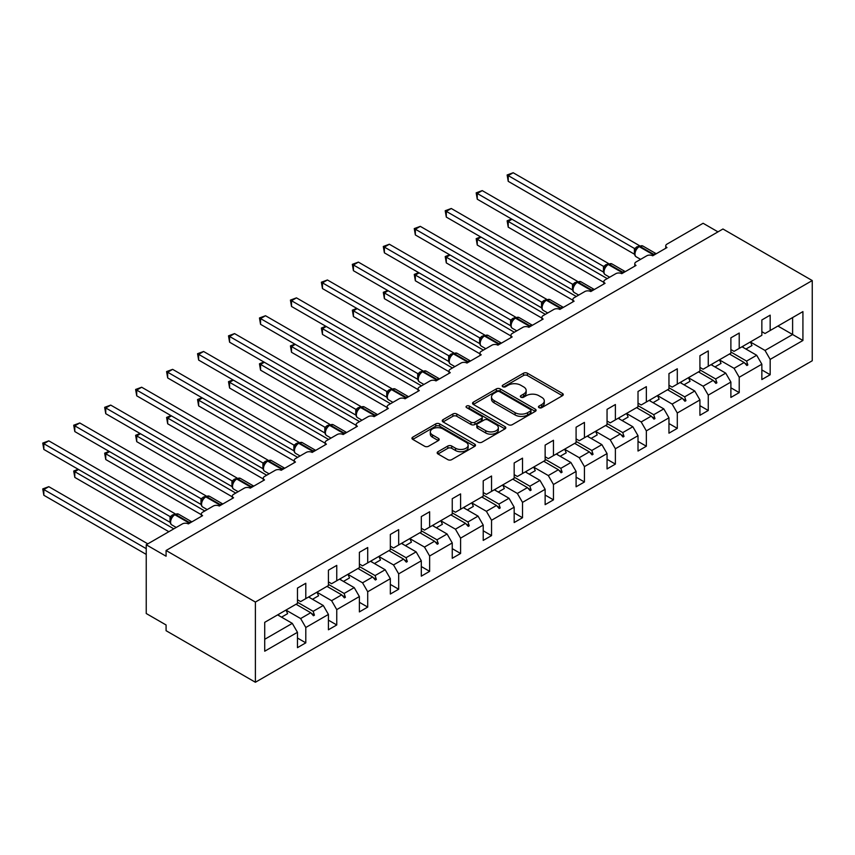 <?xml version="1.0" encoding="UTF-8"?>
<svg xmlns="http://www.w3.org/2000/svg" width="855" height="855" viewBox="0 0 855 855"><rect width="100%" height="100%" fill="white"/><g stroke="black" fill="none" stroke-linecap="round" stroke-linejoin="round"><path stroke-width="1.28" d="M539.035 407.653A1.924 1.112 0 0 0 541.76 407.653L562.462 395.705A2.757 1.592 0 0 0 563.263 394.583A2.757 1.592 0 0 0 562.462 393.46L527.396 373.208A2.757 1.592 0 0 0 523.506 373.208L502.804 385.156A1.924 1.112 0 0 0 502.238 385.947A1.924 1.112 0 0 0 502.804 386.738A1.924 1.112 0 0 0 505.529 386.738L508.212 385.188A8.817 5.087 0 0 1 520.674 385.188L523.602 386.877A8.817 5.087 0 0 1 526.178 390.479A8.817 5.087 0 0 1 523.602 394.07L520.919 395.619A1.924 1.112 0 0 0 520.353 396.41A1.924 1.112 0 0 0 520.919 397.19A1.924 1.112 0 0 0 523.645 397.19L526.327 395.651A8.817 5.087 0 0 1 538.789 395.651L541.717 397.34A8.817 5.087 0 0 1 544.293 400.931A8.817 5.087 0 0 1 541.717 404.533L539.035 406.082A1.924 1.112 0 0 0 538.468 406.862A1.924 1.112 0 0 0 539.035 407.653L539.035 406.082M437.984 451.707A2.757 1.592 0 0 0 437.183 452.84A2.757 1.592 0 0 0 437.984 453.962L447.828 459.637A2.757 1.592 0 0 0 451.718 459.637L474.707 446.374A2.757 1.592 0 0 0 475.508 445.241A2.757 1.592 0 0 0 474.707 444.119L439.641 423.877A2.757 1.592 0 0 0 435.751 423.877L412.762 437.151A2.757 1.592 0 0 0 411.95 438.273A2.757 1.592 0 0 0 412.762 439.395L424.646 446.257A2.757 1.592 0 0 0 428.537 446.257L438.38 440.582A2.757 1.592 0 0 0 439.181 439.449A2.757 1.592 0 0 0 438.38 438.326L432.48 434.928A7.374 4.254 0 0 1 430.322 431.914A7.374 4.254 0 0 1 434.874 427.992A7.374 4.254 0 0 1 442.901 428.911L465.986 442.238A7.374 4.254 0 0 1 468.145 445.241A7.374 4.254 0 0 1 463.602 449.174A7.374 4.254 0 0 1 455.565 448.255L451.718 446.032A2.757 1.592 0 0 0 447.828 446.032L437.984 451.707L437.984 453.962M812.25 280.558L255.389 602.059L255.389 682.258L812.25 360.757L812.25 280.558L722.945 229.001L166.084 550.492L166.084 556.22L146.237 544.763L182.361 523.912A4.211 2.426 180 0 1 188.314 523.912L202.603 515.661A4.211 2.426 0 0 1 201.374 513.951A4.211 2.426 0 0 1 202.603 512.231L213.323 506.042A4.211 2.426 180 0 1 219.275 506.042L233.565 497.792A4.211 2.426 0 0 1 232.325 496.071A4.211 2.426 0 0 1 233.565 494.35L244.274 488.162A4.211 2.426 180 0 1 250.226 488.162L264.516 479.922A4.211 2.426 0 0 1 263.287 478.202A4.211 2.426 0 0 1 264.516 476.481L275.235 470.293A4.211 2.426 180 0 1 281.188 470.293L295.477 462.042A4.211 2.426 0 0 1 294.248 460.321A4.211 2.426 0 0 1 295.477 458.611L306.197 452.423A4.211 2.426 180 0 1 312.15 452.423L326.439 444.173A4.211 2.426 0 0 1 325.199 442.452A4.211 2.426 0 0 1 326.439 440.731L337.159 434.543A4.211 2.426 180 0 1 343.112 434.543L357.401 426.292A4.211 2.426 0 0 1 356.161 424.582A4.211 2.426 0 0 1 357.401 422.862L368.11 416.674A4.211 2.426 180 0 1 374.063 416.674L388.352 408.423A4.211 2.426 0 0 1 387.123 406.702A4.211 2.426 0 0 1 388.352 404.981L399.071 398.793A4.211 2.426 180 0 1 405.024 398.793L419.313 390.553A4.211 2.426 0 0 1 418.084 388.833A4.211 2.426 0 0 1 419.313 387.112L430.033 380.924A4.211 2.426 180 0 1 435.986 380.924L450.275 372.673A4.211 2.426 0 0 1 449.035 370.952A4.211 2.426 0 0 1 450.275 369.242L460.984 363.054A4.211 2.426 180 0 1 466.937 363.054L481.226 354.804A4.211 2.426 0 0 1 479.997 353.083A4.211 2.426 0 0 1 481.226 351.362L491.946 345.174A4.211 2.426 180 0 1 497.899 345.174L512.188 336.923A4.211 2.426 0 0 1 510.959 335.213A4.211 2.426 0 0 1 512.188 333.493L522.907 327.305A4.211 2.426 180 0 1 528.86 327.305L543.149 319.054A4.211 2.426 0 0 1 541.91 317.333A4.211 2.426 0 0 1 543.149 315.613L553.869 309.425A4.211 2.426 180 0 1 559.822 309.425L574.111 301.184A4.211 2.426 0 0 1 572.871 299.464A4.211 2.426 0 0 1 574.111 297.743L584.82 291.555A4.211 2.426 180 0 1 590.773 291.555L605.062 283.304A4.211 2.426 0 0 1 603.833 281.584A4.211 2.426 0 0 1 605.062 279.874L615.782 273.685A4.211 2.426 180 0 1 621.735 273.685L636.024 265.435A4.211 2.426 0 0 1 634.795 263.714A4.211 2.426 0 0 1 636.024 261.993L646.743 255.805A4.211 2.426 180 0 1 652.696 255.805L666.986 247.555A4.211 2.426 0 0 1 665.746 245.845A4.211 2.426 0 0 1 666.986 244.124L703.099 223.273L717.986 231.865M255.389 602.059L166.084 550.492M508.404 424.668A2.757 1.592 0 0 0 512.305 424.668L535.283 411.394A2.757 1.592 0 0 0 536.096 410.272A2.757 1.592 0 0 0 535.283 409.139L500.228 388.897A2.757 1.592 0 0 0 496.328 388.897L473.339 402.171A2.757 1.592 0 0 0 472.537 403.293A2.757 1.592 0 0 0 473.339 404.426L508.404 424.668M467.396 408.07A1.924 1.112 0 0 1 469.352 408.337L504.963 428.9L482.006 442.153A2.757 1.592 0 0 1 478.116 442.153L443.05 421.91L443.05 419.655A2.757 1.592 0 0 0 442.249 420.788A2.757 1.592 0 0 0 443.05 421.91M443.05 419.655L452.883 413.98A2.757 1.592 0 0 1 456.784 413.98L471.009 422.188A2.757 1.592 0 0 0 474.899 422.188L481.429 418.426A2.757 1.592 0 0 0 482.231 417.293A2.757 1.592 0 0 0 481.429 416.171L466.616 407.621A1.924 1.112 0 0 1 466.061 406.841A1.924 1.112 0 0 1 467.247 405.815A1.924 1.112 0 0 1 469.352 406.05L504.995 426.634A2.757 1.592 0 0 1 505.807 427.757A2.757 1.592 0 0 1 504.995 428.879L504.995 426.634M297.465 599.761L300.639 601.599L305.801 598.618L305.801 583.27L297.465 588.08L297.465 603.427L264.719 622.333L264.719 651.211L297.465 632.305L292.303 623.37L277.619 614.884M297.465 638.033L305.801 642.842L305.801 627.495L328.427 614.435L323.265 605.49L308.58 597.014M285.998 610.107L300.639 618.55L305.801 627.495M328.427 581.892L331.601 583.719L336.752 580.748L336.752 565.39L328.427 570.2L328.427 585.557L305.801 598.618M328.427 620.164L336.752 624.973L336.752 609.615L359.378 596.555L354.216 587.62L339.531 579.145M316.959 592.226L331.601 600.68L336.752 609.615M359.378 564.011L362.552 565.85L367.714 562.868L367.714 547.521L359.378 552.33L359.378 567.688L336.752 580.748M359.378 602.283L367.714 607.093L367.714 591.745L390.34 578.685L385.178 569.751L370.493 561.265M347.91 574.357L362.552 582.811L367.714 591.745M390.34 546.142L393.514 547.98L398.676 544.998L398.676 529.64L390.34 534.461L390.34 549.808L367.714 562.868M390.34 584.414L398.676 589.223L398.676 573.865L421.301 560.805L416.139 551.87L401.455 543.395M378.872 556.477L393.514 564.931L398.676 573.865M421.301 528.272L424.475 530.1L429.638 527.118L429.638 511.771L421.301 516.58L421.301 531.938L398.676 544.998M421.301 566.534L429.638 571.354L429.638 555.996L452.252 542.936L447.101 534.001L432.406 525.515M409.834 538.607L424.475 547.061L429.638 555.996M452.252 510.392L455.426 512.231L460.589 509.249L460.589 493.901L452.252 498.711L452.252 514.058L429.638 527.118M452.252 548.664L460.589 553.474L460.589 538.126L483.214 525.066L478.052 516.121L463.367 507.646M440.785 520.738L455.426 529.181L460.589 538.126M483.214 492.523L486.388 494.35L491.55 491.379L491.55 476.021L483.214 480.831L483.214 496.189L460.589 509.249M483.214 530.795L491.55 535.604L491.55 520.246L514.176 507.186L509.014 498.251L494.329 489.776M471.746 502.858L486.388 511.311L491.55 520.246M514.176 474.643L517.35 476.481L522.512 473.499L522.512 458.152L514.176 462.961L514.176 478.319L491.55 491.379M514.176 512.915L522.512 517.724L522.512 502.377L545.137 489.317L539.975 480.382L525.291 471.896M502.708 484.988L517.35 493.442L522.512 502.377M545.137 456.773L548.312 458.611L553.463 455.63L553.463 440.272L545.137 445.092L545.137 460.439L522.512 473.499M545.137 495.045L553.463 499.854L553.463 484.496L576.088 471.436L570.926 462.502L556.242 454.026M533.67 467.108L548.312 475.562L553.463 484.496M576.088 438.904L579.263 440.731L584.425 437.749L584.425 422.402L576.088 427.211L576.088 442.569L553.463 455.63M576.088 477.165L584.425 481.985L584.425 466.627L607.05 453.567L601.888 444.632L587.203 436.146M564.621 449.238L579.263 457.692L584.425 466.627M607.05 421.023L610.224 422.862L615.386 419.88L615.386 404.522L607.05 409.342L607.05 424.689L584.425 437.749M607.05 459.295L615.386 464.105L615.386 448.757L638.012 435.697L632.85 426.752L618.165 418.277M591.126 438.412L597.185 434.928A22.454 12.964 60 0 0 595.561 431.326L610.224 439.812L615.386 448.757M638.012 403.154L641.186 404.981L646.348 402.01L646.348 386.652L638.012 391.462L638.012 406.82L615.386 419.88M638.012 441.426L646.348 446.235L646.348 430.877L668.963 417.817L663.811 408.882L649.127 400.407M626.544 413.489L641.186 421.943L646.348 430.877M668.963 385.274L672.148 387.112L677.299 384.13L677.299 368.783L668.963 373.592L668.963 388.95L646.348 402.01M668.963 423.546L677.299 428.355L677.299 413.008L699.924 399.948L694.762 391.013L680.078 382.527M653.049 402.673L659.098 399.178A22.454 12.964 60 0 0 657.484 395.576L672.148 404.073L677.299 413.008M699.924 367.404L703.099 369.242L708.261 366.261L708.261 350.903L699.924 355.723L699.924 371.07L677.299 384.13M699.924 405.676L708.261 410.486L708.261 395.128L730.886 382.067L725.724 373.133L711.039 364.658M688.457 377.739L703.099 386.193L708.261 395.128M730.886 349.535L734.06 351.362L739.222 348.38L739.222 333.033L730.886 337.843L730.886 353.201L708.261 366.261M730.886 387.796L739.222 392.616L739.222 377.258L761.848 364.198L761.848 379.545L770.173 374.736L770.173 359.389L802.92 340.482L792.606 334.519L792.606 317.568L802.92 311.605L802.92 340.482M719.418 359.87L734.06 368.323L739.222 377.258M761.848 331.655L765.022 333.493L770.173 330.511L770.173 315.153L761.848 319.973L761.848 335.32L739.222 348.38M761.848 369.926L770.173 374.736M750.38 341.989L765.022 350.443L770.173 359.389M146.237 544.763L146.237 613.516L166.084 624.973L166.084 630.701L255.389 682.258M305.801 642.842L297.465 647.663L297.465 632.305M336.752 624.973L328.427 629.782L328.427 614.435M367.714 607.093L359.378 611.913L359.378 596.555M398.676 589.223L390.34 594.033L390.34 578.685M429.638 571.354L421.301 576.163L421.301 560.805M460.589 553.474L452.252 558.294L452.252 542.936M491.55 535.604L483.214 540.413L483.214 525.066M522.512 517.724L514.176 522.544L514.176 507.186M553.463 499.854L545.137 504.664L545.137 489.317M584.425 481.985L576.088 486.794L576.088 471.436M615.386 464.105L607.05 468.925L607.05 453.567M646.348 446.235L638.012 451.045L638.012 435.697M677.299 428.355L668.963 433.175L668.963 417.817M708.261 410.486L699.924 415.295L699.924 399.948M739.222 392.616L730.886 397.425L730.886 382.067M770.173 330.511L802.92 311.605M313.165 594.364L314.426 593.637M297.465 602.251L313.165 611.325L323.265 605.49M300.639 618.55L310.728 612.725L313.443 615.75L314.426 615.173L313.165 611.325M296.044 604.25L310.728 612.725M344.127 576.494L345.388 575.757M328.427 584.382L344.127 593.445L354.216 587.62M331.601 600.68L341.69 594.856L344.394 597.869L345.388 597.303L344.127 593.445M327.005 586.38L341.69 594.856M375.089 558.614L376.35 557.888M359.378 566.502L375.089 575.575L385.178 569.751M362.552 582.811L372.652 576.975L375.356 580L376.35 579.423L375.089 575.575M357.967 568.5L372.652 576.975M406.04 540.745L407.311 540.018M390.34 548.632L406.04 557.695L416.139 551.87M393.514 564.931L403.603 559.106L406.317 562.13L407.311 561.553L406.04 557.695M388.918 550.631L403.603 559.106M437.001 522.865L438.262 522.138M421.301 530.763L437.001 539.826L447.101 534.001M424.475 547.061L434.564 541.236L437.268 544.25L438.262 543.684L437.001 539.826M419.88 532.751L434.564 541.236M467.963 504.995L469.224 504.268M452.252 512.882L467.963 521.956L478.052 516.121M455.426 529.181L465.526 523.356L468.23 526.381L469.224 525.804L467.963 521.956M450.841 514.881L465.526 523.356M498.925 487.126L500.186 486.388M483.214 495.013L498.925 504.076L509.014 498.251M486.388 511.311L496.488 505.487L499.192 508.501L500.186 507.934L498.925 504.076M481.803 497.001L496.488 505.487M529.876 469.245L531.137 468.519M514.176 477.133L529.876 486.206L539.975 480.382M517.35 493.442L527.439 487.607L530.153 490.631L531.137 490.054L529.876 486.206M512.754 479.131L527.439 487.607M560.837 451.376L562.098 450.649M545.137 459.263L560.837 468.326L570.926 462.502M548.312 475.562L558.401 469.737L561.104 472.762L562.098 472.184L560.837 468.326M543.716 461.262L558.401 469.737M591.799 433.496L593.06 432.769M576.088 441.394L591.799 450.457L601.888 444.632M579.263 457.692L589.362 451.868L592.066 454.881L593.06 454.315L591.799 450.457M574.678 443.382L589.362 451.868M622.75 415.626L624.022 414.899M607.05 423.514L622.75 432.587L632.85 426.752M610.224 439.812L620.313 433.987L623.028 437.012L624.022 436.435L622.75 432.587M605.629 425.512L620.313 433.987M653.712 397.746L654.973 397.019M638.012 405.644L653.712 414.707L663.811 408.882M641.186 421.943L651.275 416.118L653.979 419.132L654.973 418.565L653.712 414.707M636.59 407.632L651.275 416.118M684.673 379.877L685.934 379.15M668.963 387.764L684.673 396.838L694.762 391.013M672.148 404.073L682.237 398.238L684.941 401.262L685.934 400.685L684.673 396.838M667.552 389.762L682.237 398.238M715.635 362.007L716.896 361.28M699.924 369.894L715.635 378.957L725.724 373.133M703.099 386.193L713.198 380.368L715.902 383.393L716.896 382.816L715.635 378.957M698.514 371.893L713.198 380.368M746.586 344.127L747.847 343.4M730.886 352.025L746.586 361.088L756.686 355.263L742.001 346.777M734.06 368.323L744.149 362.499L746.864 365.513L747.847 364.946L746.586 361.088M729.465 354.013L744.149 362.499M756.686 355.263L761.848 364.198M765.022 350.443L792.606 334.519L777.922 326.044M264.719 639.294L292.303 623.37M744.737 363.14L747.847 364.946M713.775 381.009L716.896 382.816M682.814 398.89L685.934 400.685M651.852 416.759L654.973 418.565M620.901 434.639L624.022 436.435M589.939 452.509L593.06 454.315M558.978 470.378L562.098 472.184M528.027 488.258L531.137 490.054M497.065 506.128L500.186 507.934M466.103 524.008L469.224 525.804M435.142 541.878L438.262 543.684M404.191 559.747L407.311 561.553M373.229 577.627L376.35 579.423M342.267 595.497L345.388 597.303M311.305 613.377L314.426 615.173M539.804 407.921L541.717 406.82A8.817 5.087 0 0 0 544.293 403.229L544.293 400.931M526.178 390.479L526.178 392.766A8.817 5.087 0 0 1 523.602 396.367L521.689 397.468M562.419 395.726L527.396 375.505A2.757 1.592 0 0 0 523.506 375.505L503.574 387.005M535.251 411.415L500.228 391.195A2.757 1.592 0 0 0 496.328 391.195L473.381 404.436M530.421 411.052A1.924 1.112 0 0 0 530.976 410.272A1.924 1.112 0 0 0 530.421 409.481L499.641 391.708A1.924 1.112 0 0 0 496.915 391.708L494.083 393.343A8.817 5.087 0 0 0 491.507 396.944A8.817 5.087 0 0 0 494.083 400.535L515.127 412.687A8.817 5.087 0 0 0 527.588 412.687L530.421 411.052L530.421 413.35A1.924 1.112 0 0 0 530.976 412.559L530.976 410.272M491.507 396.944L491.507 399.232A8.817 5.087 0 0 0 494.083 402.833L494.083 400.535M530.421 413.35L527.588 414.974A8.817 5.087 0 0 1 515.127 414.974L494.083 402.833M443.082 421.932L452.883 416.267L452.883 413.98M482.231 417.293L482.231 419.591A2.757 1.592 0 0 1 481.429 420.713L474.899 424.486A2.757 1.592 0 0 1 471.009 424.486L456.784 416.267A2.757 1.592 0 0 0 452.883 416.267M485.758 430.706A7.374 4.254 0 0 0 493.795 431.636A7.374 4.254 0 0 0 498.337 427.703A7.374 4.254 0 0 0 496.178 424.689L488.045 419.997A2.757 1.592 0 0 0 484.154 419.997L477.624 423.759A2.757 1.592 0 0 0 476.823 424.892A2.757 1.592 0 0 0 477.624 426.014L485.758 430.706L485.758 433.004A7.374 4.254 0 0 0 493.795 433.923A7.374 4.254 0 0 0 498.337 429.99L498.337 427.703M476.823 424.892L476.823 427.179A2.757 1.592 0 0 0 477.624 428.302L477.624 426.014M485.758 433.004L477.624 428.302M468.145 445.241L468.145 447.539A7.374 4.254 0 0 1 463.602 451.472A7.374 4.254 0 0 1 455.565 450.542L451.718 448.319A2.757 1.592 0 0 0 447.828 448.319L438.027 453.984M430.322 431.914L430.322 434.212A7.374 4.254 0 0 0 432.48 437.215L432.48 434.928M438.337 440.603L432.48 437.215M474.664 446.396L439.641 426.164A2.757 1.592 0 0 0 435.751 426.164L412.794 439.417M508.223 181.335L507.133 174.976L508.223 175.606L513.182 172.742L639.465 245.652L634.506 248.516L508.223 175.606L508.223 181.335L634.41 254.192L634.399 248.506A3.089 2.234 18 0 1 635.158 250.697L636.152 249.585L634.506 248.516M638.952 246.454A1.4 0.812 -120 0 1 639.145 246.261L642.864 246.026A6.038 3.484 120 0 0 639.839 246.326A1.4 0.812 -120 0 0 639.145 246.261L638.546 246.603A1.4 0.812 60 0 0 638.354 246.796L636.772 248.078M654.299 254.876A1.4 0.812 -120 0 0 653.733 254.352L639.839 246.326L639.251 246.668A1.4 0.812 60 0 0 638.546 246.603L636.152 249.585M507.133 174.976L513.182 172.742M511.995 219.254L508.223 221.434L607.242 278.612M508.223 227.163L507.133 220.804L508.223 221.434L508.223 227.163L603.833 282.364M507.133 220.804L511.557 219.008M742.813 346.307A22.454 12.964 60 0 1 743.465 347.622M750.359 341.957A22.454 12.964 60 0 1 751.973 345.548L745.923 349.043M481.034 237.134L477.261 239.315L576.291 296.482M477.261 245.043L476.171 238.684L477.261 239.315L477.261 245.043L572.871 300.244M476.171 238.684L480.596 236.878M711.852 364.187A22.454 12.964 60 0 1 712.504 365.502M719.397 359.827A22.454 12.964 60 0 1 721.022 363.428L714.962 366.923M450.072 255.004L446.299 257.184L545.33 314.351M446.299 262.913L445.209 256.553L446.299 257.184L446.299 262.913L541.91 318.113M445.209 256.553L449.634 254.758M680.901 382.057A22.454 12.964 60 0 1 681.542 383.371M688.435 377.707A22.454 12.964 60 0 1 690.06 381.298L684.011 384.793M477.261 199.204L476.171 192.845L477.261 193.476L482.22 190.612L608.504 263.522L603.545 266.386L477.261 193.476L477.261 199.204L603.459 272.061L603.459 266.332M607.99 264.334A1.4 0.812 -120 0 1 608.183 264.131L611.902 263.906A6.038 3.484 120 0 0 608.888 264.206A1.4 0.812 -120 0 0 608.183 264.131L607.584 264.473A1.4 0.812 60 0 0 607.403 264.676L604.207 268.545C603.213 271.644 603.566 273.696 605.276 274.701L609.647 277.223M605.19 267.455L603.545 266.386M476.171 192.845L482.22 190.612M446.299 217.085L445.209 210.725L446.299 211.356L451.269 208.492L577.553 281.391L572.583 284.266L446.299 211.356L446.299 217.085L572.497 289.941L572.487 284.245A3.089 2.234 18 0 1 573.245 286.446M577.039 282.203A1.4 0.812 -120 0 1 577.221 282L580.94 281.776A6.038 3.484 120 0 0 577.927 282.075A1.4 0.812 -120 0 0 577.221 282L576.633 282.353A1.4 0.812 60 0 0 576.441 282.545L573.256 286.425C572.252 289.524 572.604 291.566 574.314 292.57L578.685 295.093M574.239 285.324L572.583 284.266M445.209 210.725L451.269 208.492M419.11 272.884L415.348 275.054L514.368 332.232M415.348 280.782L414.258 274.423L415.348 275.054L415.348 280.782L510.959 335.983M414.258 274.423L418.683 272.627M649.939 399.926A22.454 12.964 60 0 1 650.58 401.252M388.159 290.753L384.387 292.934L483.417 350.101M384.387 298.662L383.297 292.303L384.387 292.934L384.387 298.662L479.997 353.863M383.297 292.303L387.721 290.497M618.977 417.806A22.454 12.964 60 0 1 619.629 419.121M626.523 413.446A22.454 12.964 60 0 1 628.136 417.048L622.087 420.542M415.348 234.954L414.258 228.595L415.348 229.226L420.307 226.361L546.591 299.271L541.621 302.136L415.348 229.226L415.348 234.954L541.536 307.811L541.536 302.082M546.078 300.073A1.4 0.812 -120 0 1 546.27 299.881L549.989 299.645A6.038 3.484 120 0 0 546.965 299.945A1.4 0.812 -120 0 0 546.27 299.881L545.672 300.223A1.4 0.812 60 0 0 545.479 300.426L542.294 304.295C541.29 307.394 541.643 309.446 543.353 310.44L547.734 312.973M543.278 303.204L541.621 302.136M414.258 228.595L420.307 226.361M384.387 252.834L383.297 246.475L384.387 247.095L389.346 244.231L515.629 317.141L510.585 319.962L384.387 247.095L384.387 252.834L510.585 325.691L510.585 319.962M515.116 317.953A1.4 0.812 -120 0 1 515.309 317.75L519.028 317.526A6.038 3.484 120 0 0 516.014 317.825A1.4 0.812 -120 0 0 515.309 317.75L514.71 318.092A1.4 0.812 60 0 0 514.518 318.295L511.333 322.164A3.089 2.234 18 0 0 510.563 319.994M512.316 321.074L510.67 320.005M383.297 246.475L389.346 244.231M357.198 308.623L353.425 310.803L452.455 367.981M353.425 316.532L352.335 310.173L353.425 310.803L353.425 316.532L449.035 371.733M352.335 310.173L356.759 308.377M588.026 435.676A22.454 12.964 60 0 1 588.668 436.991M353.425 270.704L352.335 264.345L353.425 264.975L358.384 262.111L484.678 335.021L479.708 337.885L353.425 264.975L353.425 270.704L479.623 343.56L479.623 337.832M484.154 335.823A1.4 0.812 -120 0 1 484.347 335.63L488.066 335.395A6.038 3.484 120 0 0 485.052 335.694A1.4 0.812 -120 0 0 484.347 335.63L483.759 335.972A1.4 0.812 60 0 0 483.567 336.165L480.371 340.044C479.377 343.144 479.73 345.196 481.44 346.19L485.811 348.722M481.354 338.954L479.708 337.885M352.335 264.345L358.384 262.111M326.236 326.503L322.463 328.683L421.494 385.851M322.463 334.412L321.373 328.053L322.463 328.683L322.463 334.412L418.084 389.613M321.373 328.053L325.808 326.247M557.065 453.556A22.454 12.964 60 0 1 557.706 454.871M564.599 449.196A22.454 12.964 60 0 1 566.224 452.797L560.175 456.292M322.463 288.573L321.373 282.214L322.463 282.845L327.433 279.98L453.716 352.891L448.747 355.755L322.463 282.845L322.463 288.573L448.661 361.43L448.661 355.701M453.203 353.703A1.4 0.812 -120 0 1 453.396 353.5L457.104 353.275A6.038 3.484 120 0 0 454.091 353.575A1.4 0.812 -120 0 0 453.396 353.5L452.797 353.842A1.4 0.812 60 0 0 452.605 354.045L449.42 357.914A3.089 2.234 18 0 0 448.651 355.744M450.403 356.824L448.747 355.755M321.373 282.214L327.433 279.98M295.285 344.373L291.512 346.553L390.532 403.72M291.512 352.281L290.422 345.922L291.512 346.553L291.512 352.281L387.123 407.482M290.422 345.922L294.847 344.127M526.103 471.426A22.454 12.964 60 0 1 526.755 472.74M533.648 467.076A22.454 12.964 60 0 1 535.262 470.667L529.213 474.162M291.512 306.453L290.422 300.094L291.512 300.725L296.471 297.861L422.755 370.76L417.796 373.635L291.512 300.725L291.512 306.453L417.7 379.31L417.7 373.582M422.242 371.572A1.4 0.812 -120 0 1 422.434 371.369L426.153 371.145A6.038 3.484 120 0 0 423.129 371.444A1.4 0.812 -120 0 0 422.434 371.369L421.836 371.722A1.4 0.812 60 0 0 421.643 371.914L418.458 375.794C417.454 378.893 417.817 380.935 419.516 381.939L423.898 384.461M419.442 374.693L417.796 373.635M290.422 300.094L296.471 297.861M264.323 362.253L260.551 364.422L359.581 421.601M260.551 370.151L259.46 363.792L260.551 364.422L260.551 370.151L356.161 425.352M259.46 363.792L263.885 361.996M495.141 489.295A22.454 12.964 60 0 1 495.793 490.62M502.687 484.945A22.454 12.964 60 0 1 504.311 488.547L498.251 492.042M260.551 324.323L259.46 317.964L260.551 318.594L265.51 315.73L391.793 388.64L386.834 391.505L260.551 318.594L260.551 324.323L386.749 397.18L386.749 391.451M391.28 389.442A1.4 0.812 -120 0 1 391.472 389.249L395.192 389.014A6.038 3.484 120 0 0 392.178 389.314A1.4 0.812 -120 0 0 391.472 389.249L390.874 389.591A1.4 0.812 60 0 0 390.692 389.795L389.111 391.077M406.638 397.874A1.4 0.812 -120 0 0 406.072 397.34L392.178 389.314L391.579 389.656A1.4 0.812 60 0 0 390.874 389.591L387.497 393.663A3.089 2.234 18 0 0 386.727 391.494M388.48 392.573L386.834 391.505M259.46 317.964L265.51 315.73M233.362 380.122L229.589 382.303L328.619 439.47M229.589 388.031L228.499 381.672L229.589 382.303L229.589 388.031L325.199 443.232M228.499 381.672L232.923 379.877M464.19 507.175A22.454 12.964 60 0 1 464.831 508.49M471.725 502.815A22.454 12.964 60 0 1 473.349 506.417L467.3 509.911M229.589 342.203L228.499 335.844L229.589 336.464L234.559 333.6L360.842 406.51L355.787 409.331L229.589 336.464L229.589 342.203L355.787 415.06L355.787 409.331M360.329 407.322A1.4 0.812 -120 0 1 360.511 407.119L364.23 406.895A6.038 3.484 120 0 0 361.216 407.194A1.4 0.812 -120 0 0 360.511 407.119L359.923 407.461A1.4 0.812 60 0 0 359.731 407.664L356.546 411.544C355.541 414.632 355.894 416.684 357.604 417.689L361.975 420.211M357.529 410.443L355.872 409.374M228.499 335.844L234.559 333.6M202.4 397.992L198.638 400.172L297.658 457.35M198.638 405.901L197.548 399.541L198.638 400.172L198.638 405.901L294.248 461.102M197.548 399.541L201.972 397.746M433.229 525.045A22.454 12.964 60 0 1 433.87 526.359M440.774 520.695A22.454 12.964 60 0 1 442.388 524.297L436.339 527.781M198.638 360.073L197.548 353.714L198.638 354.344L203.597 351.48L329.88 424.39L324.911 427.254L198.638 354.344L198.638 360.073L324.825 432.929L324.825 427.201M329.367 425.192A1.4 0.812 -120 0 1 329.56 424.999L333.279 424.764A6.038 3.484 120 0 0 330.254 425.063A1.4 0.812 -120 0 0 329.56 424.999L328.961 425.341A1.4 0.812 60 0 0 328.769 425.534L325.584 429.413A3.089 2.234 18 0 0 324.815 427.244M326.567 428.323L324.911 427.254M197.548 353.714L203.597 351.48M171.449 415.872L167.676 418.052L266.707 475.22M167.676 423.781L166.586 417.422L167.676 418.052L167.676 423.781L263.287 478.982M166.586 417.422L171.011 415.616M402.267 542.925A22.454 12.964 60 0 1 402.919 544.24M409.812 538.565A22.454 12.964 60 0 1 411.426 542.166L405.377 545.661M167.676 377.942L166.586 371.583L167.676 372.214L172.635 369.349L298.919 442.259L293.96 445.124L167.676 372.214L167.676 377.942L293.874 450.799L293.874 445.07M298.406 443.072A1.4 0.812 -120 0 1 298.598 442.869L302.317 442.644A6.038 3.484 120 0 0 299.303 442.943A1.4 0.812 -120 0 0 298.598 442.869L298 443.211A1.4 0.812 60 0 0 297.807 443.414L294.622 447.283C293.628 450.382 293.981 452.434 295.691 453.439L300.062 455.961M295.606 446.192L293.96 445.124M166.586 371.583L172.635 369.349M140.487 433.742L136.715 435.922L235.745 493.089M136.715 441.65L135.624 435.291L136.715 435.922L136.715 441.65L232.325 496.851M135.624 435.291L140.049 433.496M371.316 560.795A22.454 12.964 60 0 1 371.957 562.109M378.851 556.445A22.454 12.964 60 0 1 380.475 560.036L374.415 563.53M136.715 395.822L135.624 389.463L136.715 390.094L141.674 387.23L267.968 460.129L262.998 463.004L136.715 390.094L136.715 395.822L262.913 468.679L262.913 462.95M267.444 460.941A1.4 0.812 -120 0 1 267.636 460.738L271.356 460.514A6.038 3.484 120 0 0 268.342 460.813A1.4 0.812 -120 0 0 267.636 460.738L267.049 461.091A1.4 0.812 60 0 0 266.856 461.283L263.661 465.163A3.089 2.234 18 0 0 262.902 462.983M264.644 464.062L262.998 463.004M135.624 389.463L141.674 387.23M109.526 451.622L105.753 453.791L204.783 510.969M105.753 459.52L104.663 453.161L105.753 453.791L105.753 459.52L201.374 514.721M104.663 453.161L109.098 451.365M340.354 578.664A22.454 12.964 60 0 1 340.995 579.989M347.889 574.314A22.454 12.964 60 0 1 349.513 577.916L343.464 581.411M105.753 413.692L104.663 407.333L105.753 407.963L110.722 405.099L237.006 478.009L232.036 480.873L105.753 407.963L105.753 413.692L231.951 486.548L231.951 480.82M236.493 478.811A1.4 0.812 -120 0 1 236.675 478.618L240.394 478.383A6.038 3.484 120 0 0 237.38 478.682A1.4 0.812 -120 0 0 236.675 478.618L236.087 478.96A1.4 0.812 60 0 0 235.895 479.163L232.71 483.032C231.705 486.132 232.058 488.184 233.768 489.178L238.15 491.711M233.693 481.942L232.036 480.873M104.663 407.333L110.722 405.099M78.575 469.491L74.802 471.671L173.821 528.839M74.802 477.4L73.712 471.041L74.802 471.671L74.802 477.4L168.863 531.703M73.712 471.041L78.136 469.245M309.392 596.544A22.454 12.964 60 0 1 310.044 597.859M316.938 592.184A22.454 12.964 60 0 1 318.552 595.785L312.502 599.28M74.802 431.572L73.712 425.213L74.802 425.843L79.761 422.969L206.044 495.879L200.989 498.7L74.802 425.843L74.802 431.572L200.989 504.429L200.989 498.7M205.531 496.691A1.4 0.812 -120 0 1 205.724 496.488L209.443 496.263A6.038 3.484 120 0 0 206.418 496.563A1.4 0.812 -120 0 0 205.724 496.488L205.125 496.83A1.4 0.812 60 0 0 204.933 497.033L201.748 500.912A3.089 2.234 18 0 0 200.978 498.732M202.731 499.812L201.085 498.743M73.712 425.213L79.761 422.969M42.75 488.91L43.84 489.541L43.84 495.269L42.75 488.91L48.799 486.677L43.84 489.541L146.237 548.664M43.84 495.269L146.237 554.393M48.799 486.677L147.829 543.855M278.431 614.414A22.454 12.964 60 0 1 279.083 615.728M285.976 610.064A22.454 12.964 60 0 1 287.601 613.666L281.541 617.16M43.84 449.441L42.75 443.082L43.84 443.713L48.799 440.849L175.083 513.759L170.124 516.623L43.84 443.713L43.84 449.441L170.038 522.298L170.038 516.57M174.57 514.56A1.4 0.812 -120 0 1 174.762 514.368L178.481 514.133A6.038 3.484 120 0 0 175.467 514.432A1.4 0.812 -120 0 0 174.762 514.368L174.164 514.71A1.4 0.812 60 0 0 173.982 514.902L170.786 518.782C169.792 521.881 170.145 523.933 171.855 524.927L176.226 527.46M171.77 517.692L170.124 516.623M42.75 443.082L48.799 440.849M541.717 406.82L541.717 404.533M520.919 397.19L520.919 395.619M523.602 396.367L523.602 394.07M502.804 386.738L502.804 385.156M523.506 375.505L523.506 373.208M527.396 375.505L527.396 373.208M562.462 395.705L562.462 393.46M473.339 404.426L473.339 402.171M496.328 391.195L496.328 388.897M500.228 391.195L500.228 388.897M535.283 411.394L535.283 409.139M515.127 414.974L515.127 412.687M527.588 414.974L527.588 412.687M456.784 416.267L456.784 413.98M471.009 424.486L471.009 422.188M474.899 424.486L474.899 422.188M481.429 420.713L481.429 418.426M469.352 408.337L469.352 406.05M447.828 448.319L447.828 446.032M451.718 448.319L451.718 446.032M455.565 450.542L455.565 448.255M438.38 440.582L438.38 438.326M412.762 439.395L412.762 437.151M435.751 426.164L435.751 423.877M439.641 426.164L439.641 423.877M474.707 446.374L474.707 444.119M652.034 255.495A6.038 3.484 -60 0 1 653.145 254.694L653.733 254.352A6.038 3.484 -60 0 1 656.148 253.817M653.712 255.218A1.4 0.812 60 0 0 653.145 254.694L639.251 246.668A6.038 3.484 120 0 0 634.987 254.063A6.038 3.484 120 0 0 636.227 256.821L640.609 259.354M637.894 247.042A3.089 1.785 60 0 1 636.986 246.742M637.477 247.373A3.089 1.785 60 0 1 636.398 247.084M623.348 272.756A1.4 0.812 -120 0 0 622.782 272.221A6.038 3.484 -60 0 1 625.187 271.687M621.072 273.376A6.038 3.484 -60 0 1 622.183 272.563L622.782 272.221L608.888 264.206L608.29 264.548A6.038 3.484 120 0 0 604.025 271.933A6.038 3.484 120 0 0 605.276 274.701M605.821 265.958L607.584 264.473A1.4 0.812 60 0 1 608.29 264.548L622.183 272.563A1.4 0.812 60 0 1 622.75 273.098M606.932 264.911A3.089 1.785 60 0 1 606.035 264.612M606.516 265.253A3.089 1.785 60 0 1 605.436 264.954M604.207 268.566A3.089 2.234 18 0 0 603.438 266.375M592.387 290.625A1.4 0.812 -120 0 0 591.82 290.091A6.038 3.484 -60 0 1 594.225 289.567M590.121 291.245A6.038 3.484 -60 0 1 591.222 290.444L591.82 290.091L577.927 282.075L577.328 282.417A6.038 3.484 120 0 0 573.064 289.813A6.038 3.484 120 0 0 574.314 292.57M574.859 283.828L576.633 282.353A1.4 0.812 60 0 1 577.328 282.417L591.222 290.444A1.4 0.812 60 0 1 591.788 290.967M575.981 282.781A3.089 1.785 60 0 1 575.073 282.492M575.565 283.123A3.089 1.785 60 0 1 574.475 282.834M561.425 308.505A1.4 0.812 -120 0 0 560.859 307.971A6.038 3.484 -60 0 1 563.263 307.437M559.159 309.115A6.038 3.484 -60 0 1 560.26 308.313L560.859 307.971L546.965 299.945L546.377 300.287A6.038 3.484 120 0 0 542.102 307.682A6.038 3.484 120 0 0 543.353 310.44M543.898 301.708L545.672 300.223A1.4 0.812 60 0 1 546.377 300.287L560.26 308.313A1.4 0.812 60 0 1 560.827 308.847M545.02 300.661A3.089 1.785 60 0 1 544.111 300.362M544.603 301.003A3.089 1.785 60 0 1 543.513 300.704M542.284 304.316A3.089 2.234 18 0 0 541.525 302.125M530.463 326.375A1.4 0.812 -120 0 0 529.897 325.841A6.038 3.484 -60 0 1 532.312 325.306M528.198 326.995A6.038 3.484 -60 0 1 529.309 326.183L529.897 325.841L516.014 317.825L515.415 318.167A6.038 3.484 120 0 0 511.151 325.552A6.038 3.484 120 0 0 512.402 328.32L516.773 330.842M512.936 319.578L514.71 318.092A1.4 0.812 60 0 1 515.415 318.167L529.309 326.183A1.4 0.812 60 0 1 529.876 326.717M514.058 318.53A3.089 1.785 60 0 1 513.15 318.231M513.641 318.872A3.089 1.785 60 0 1 512.562 318.584M499.512 344.244A1.4 0.812 -120 0 0 498.946 343.721A6.038 3.484 -60 0 1 501.351 343.186M497.247 344.864A6.038 3.484 -60 0 1 498.347 344.063L498.946 343.721L485.052 335.694L484.454 336.036A6.038 3.484 120 0 0 480.189 343.432A6.038 3.484 120 0 0 481.44 346.19M481.985 337.447L483.759 335.972A1.4 0.812 60 0 1 484.454 336.036L498.347 344.063A1.4 0.812 60 0 1 498.914 344.597M483.096 336.41A3.089 1.785 60 0 1 482.199 336.111M482.68 336.742A3.089 1.785 60 0 1 481.6 336.453M480.371 340.066A3.089 2.234 18 0 0 479.612 337.875M468.551 362.125A1.4 0.812 -120 0 0 467.984 361.59A6.038 3.484 -60 0 1 470.389 361.056M466.285 362.744A6.038 3.484 -60 0 1 467.386 361.932L467.984 361.59L454.091 353.575L453.492 353.917A6.038 3.484 120 0 0 449.228 361.302A6.038 3.484 120 0 0 450.478 364.07L454.86 366.592M451.023 355.327L452.797 353.842A1.4 0.812 60 0 1 453.492 353.917L467.386 361.932A1.4 0.812 60 0 1 467.952 362.467M452.145 354.28A3.089 1.785 60 0 1 451.237 353.981M451.729 354.622A3.089 1.785 60 0 1 450.638 354.323M437.589 379.994A1.4 0.812 -120 0 0 437.023 379.46A6.038 3.484 -60 0 1 439.438 378.936M435.323 380.614A6.038 3.484 -60 0 1 436.435 379.812L437.023 379.46L423.129 371.444L422.541 371.786A6.038 3.484 120 0 0 418.277 379.182A6.038 3.484 120 0 0 419.516 381.939M420.062 373.197L421.836 371.722A1.4 0.812 60 0 1 422.541 371.786L436.435 379.812A1.4 0.812 60 0 1 437.001 380.336M421.184 372.149A3.089 1.785 60 0 1 420.275 371.861M420.767 372.491A3.089 1.785 60 0 1 419.687 372.203M418.448 375.815A3.089 2.234 18 0 0 417.689 373.614M404.362 398.483A6.038 3.484 -60 0 1 405.473 397.682L406.072 397.34A6.038 3.484 -60 0 1 408.476 396.805M406.04 398.216A1.4 0.812 60 0 0 405.473 397.682L391.579 389.656A6.038 3.484 120 0 0 387.315 397.051A6.038 3.484 120 0 0 388.565 399.809L392.937 402.342M390.222 390.03A3.089 1.785 60 0 1 389.324 389.73M389.805 390.372A3.089 1.785 60 0 1 388.726 390.072M375.676 415.744A1.4 0.812 -120 0 0 375.11 415.209A6.038 3.484 -60 0 1 377.515 414.686M373.411 416.364A6.038 3.484 -60 0 1 374.511 415.551L375.11 415.209L361.216 407.194L360.618 407.536A6.038 3.484 120 0 0 356.353 414.921A6.038 3.484 120 0 0 357.604 417.689M358.149 408.947L359.923 407.461A1.4 0.812 60 0 1 360.618 407.536L374.511 415.551A1.4 0.812 60 0 1 375.078 416.086M359.271 407.899A3.089 1.785 60 0 1 358.363 407.6M358.854 408.241A3.089 1.785 60 0 1 357.764 407.953M356.535 411.554A3.089 2.234 18 0 0 355.776 409.363M344.715 433.613A1.4 0.812 -120 0 0 344.148 433.09A6.038 3.484 -60 0 1 346.553 432.555M342.449 434.233A6.038 3.484 -60 0 1 343.55 433.432L344.148 433.09L330.254 425.063L329.667 425.405A6.038 3.484 120 0 0 325.392 432.801A6.038 3.484 120 0 0 326.642 435.558L331.024 438.091M327.187 426.827L328.961 425.341A1.4 0.812 60 0 1 329.667 425.405L343.55 433.432A1.4 0.812 60 0 1 344.116 433.966M328.309 425.779A3.089 1.785 60 0 1 327.401 425.48M327.893 426.111A3.089 1.785 60 0 1 326.802 425.822M313.753 451.493A1.4 0.812 -120 0 0 313.187 450.959A6.038 3.484 -60 0 1 315.602 450.425M311.487 452.113A6.038 3.484 -60 0 1 312.599 451.301L313.187 450.959L299.303 442.943L298.705 443.285A6.038 3.484 120 0 0 294.441 450.671A6.038 3.484 120 0 0 295.691 453.439M296.236 444.696L298 443.211A1.4 0.812 60 0 1 298.705 443.285L312.599 451.301A1.4 0.812 60 0 1 313.165 451.835M297.348 443.649A3.089 1.785 60 0 1 296.439 443.35M296.931 443.991A3.089 1.785 60 0 1 295.851 443.692M294.612 447.304A3.089 2.234 18 0 0 293.853 445.113M282.802 469.363A1.4 0.812 -120 0 0 282.236 468.829A6.038 3.484 -60 0 1 284.64 468.305M280.536 469.983A6.038 3.484 -60 0 1 281.637 469.181L282.236 468.829L268.342 460.813L267.743 461.155A6.038 3.484 120 0 0 263.479 468.551A6.038 3.484 120 0 0 264.729 471.308L269.101 473.83M265.274 462.566L267.049 461.091A1.4 0.812 60 0 1 267.743 461.155L281.637 469.181A1.4 0.812 60 0 1 282.203 469.705M266.386 461.518A3.089 1.785 60 0 1 265.488 461.23M265.969 461.86A3.089 1.785 60 0 1 264.89 461.572M251.84 487.243A1.4 0.812 -120 0 0 251.274 486.709A6.038 3.484 -60 0 1 253.679 486.174M249.575 487.852A6.038 3.484 -60 0 1 250.675 487.051L251.274 486.709L237.38 478.682L236.782 479.035A6.038 3.484 120 0 0 232.517 486.42A6.038 3.484 120 0 0 233.768 489.178M234.313 480.446L236.087 478.96A1.4 0.812 60 0 1 236.782 479.035L250.675 487.051A1.4 0.812 60 0 1 251.242 487.585M235.435 479.399A3.089 1.785 60 0 1 234.527 479.099M235.018 479.741A3.089 1.785 60 0 1 233.928 479.441M232.699 483.054A3.089 2.234 18 0 0 231.94 480.863M220.879 505.113A1.4 0.812 -120 0 0 220.312 504.578A6.038 3.484 -60 0 1 222.717 504.055M218.613 505.733A6.038 3.484 -60 0 1 219.724 504.92L220.312 504.578L206.418 496.563L205.831 496.905A6.038 3.484 120 0 0 201.556 504.29A6.038 3.484 120 0 0 202.806 507.058L207.188 509.58M203.351 498.315L205.125 496.83A1.4 0.812 60 0 1 205.831 496.905L219.724 504.92A1.4 0.812 60 0 1 220.291 505.455M204.473 497.268A3.089 1.785 60 0 1 203.565 496.969M204.056 497.61A3.089 1.785 60 0 1 202.977 497.321M189.928 522.982A1.4 0.812 -120 0 0 189.361 522.458A6.038 3.484 -60 0 1 191.766 521.924M187.651 523.602A6.038 3.484 -60 0 1 188.763 522.8L189.361 522.458L175.467 514.432L174.869 514.774A6.038 3.484 120 0 0 170.605 522.17A6.038 3.484 120 0 0 171.855 524.927M172.4 516.196L174.164 514.71A1.4 0.812 60 0 1 174.869 514.774L188.763 522.8A1.4 0.812 60 0 1 189.329 523.335M173.512 515.148A3.089 1.785 60 0 1 172.614 514.849M173.095 515.48A3.089 1.785 60 0 1 172.015 515.191M170.786 518.803A3.089 2.234 18 0 0 170.017 516.612M665.746 248.271L665.746 245.845M634.795 266.14L634.795 263.714M603.833 284.02L603.833 281.584M572.871 301.89L572.871 299.464M541.91 319.77L541.91 317.333M510.959 337.64L510.959 335.213M479.997 355.509L479.997 353.083M449.035 373.389L449.035 370.952M418.084 391.259L418.084 388.833M387.123 409.139L387.123 406.702M356.161 427.008L356.161 424.582M325.199 444.878L325.199 442.452M294.248 462.758L294.248 460.321M263.287 480.628L263.287 478.202M232.325 498.508L232.325 496.071M201.374 516.377L201.374 513.951M642.864 246.026L656.245 253.753M635.169 250.675C634.175 253.775 634.528 255.827 636.227 256.821M611.902 263.906L625.294 271.634M580.94 281.776L594.332 289.503M549.989 299.645L563.37 307.373M519.028 317.526L532.409 325.253M511.333 322.164C510.339 325.263 510.692 327.315 512.402 328.32M488.066 335.395L501.458 343.122M457.104 353.275L470.496 361.002M449.42 357.914C448.415 361.013 448.768 363.065 450.478 364.07M426.153 371.145L439.534 378.872M395.192 389.014L408.583 396.741M387.497 393.663C386.503 396.763 386.855 398.815 388.565 399.809M364.23 406.895L377.621 414.622M333.279 424.764L346.66 432.491M325.584 429.413C324.579 432.512 324.932 434.564 326.642 435.558M302.317 442.644L315.698 450.371M271.356 460.514L284.747 468.241M263.661 465.163C262.667 468.262 263.019 470.303 264.729 471.308M240.394 478.383L253.785 486.121M209.443 496.263L222.824 503.99M201.748 500.902C200.743 504.001 201.107 506.053 202.806 507.058M178.481 514.133L191.873 521.86"/></g></svg>
